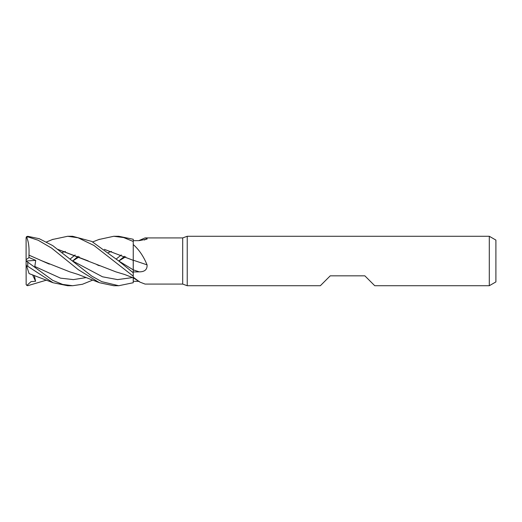 <?xml version="1.0" encoding="UTF-8"?>
<svg xmlns="http://www.w3.org/2000/svg" width="522" height="522" viewBox="0 0 522 522"><rect width="100%" height="100%" fill="white"/><g stroke="black" fill="none" stroke-linecap="round" stroke-linejoin="round"><path stroke-width="0.78" d="M133.162 261L133.169 260.289M139.23 281.371L133.247 281.312L133.247 276.197L133.247 282.689L133.227 277.828L124.53 274.461L115.962 271.884L57.818 249.366M133.247 244.557C138.969 249.588 143.576 256.354 147.067 264.869C147.354 269.528 144.738 271.858 139.23 271.851L133.247 271.949L133.247 269.828L133.254 273.28L133.247 239.272L118.735 236.277L113.763 236.277L123.668 237.569L133.247 241.471M133.208 264.993L133.208 263.884M187.228 285.723L182.7 284.079L182.7 237.921L187.228 236.277L489.303 236.277L495.9 240.081L495.9 281.919L489.303 285.723L374.744 285.723L364.852 275.838L330.237 275.838L320.345 285.723L187.228 285.723L187.228 236.277M489.303 285.723L489.303 236.277M182.7 284.079L145.07 284.079L139.922 282.115L133.247 277.195M138.793 240.635L145.07 237.921L182.7 237.921M145.07 237.921L147.067 238.247L147.093 239.063L139.23 240.629L133.247 240.688M52.5 239.5L67.664 236.277L78.026 237.764L93.914 245.438L133.247 276.164L133.247 271.949M133.247 260.197A418.605 42.66 -165.1 0 1 147.067 264.869M133.247 260.935L133.247 260.328M144.516 240.022A418.605 402.338 -111.7 0 0 147.067 238.247M133.247 281.312L133.247 282.728L118.735 285.723L113.763 285.723L99.493 282.741L78.307 269.685L51.593 248.094L38.145 240.237L27.751 236.844L27.751 236.309L26.824 236.564L26.159 237.477A1.651 1.651 0 0 0 26.1 237.921L27.751 236.844M67.671 236.277L72.61 236.277L91.794 241.438L118.566 260.856L133.227 269.841A416.66 42.465 -165.1 0 1 139.23 271.851M133.247 272.797L118.566 260.856L133.247 269.854L133.208 262.031M92.733 280.092L82.404 284.281L72.61 285.723L67.821 285.723M72.61 285.723L62.705 284.431L52.794 280.405L26.824 261.476L35.587 267.838L34.811 266.481L35.731 260.367L29.03 257.529L28.958 255.121C29.369 247.226 28.514 241.112 26.407 236.773M53.081 282.748L29.095 273.593L26.635 266.005L27.751 266.292L53.081 282.748L67.664 285.723M118.735 285.723L101.725 281.645L91.735 276.086L52.683 245.594L39.228 238.698L27.751 236.309M26.1 284.079A1.651 1.651 0 0 0 26.159 284.523L26.1 264.367L26.635 266.005M46.621 280.086L27.751 285.691L26.824 285.436L26.159 284.523M104.322 249.333L133.208 260.308L104.354 249.366M70.157 258.99L75.109 254.958M98.788 239.539L113.77 236.277M61.994 252.557L65.367 251.441M28.925 255.154L42.138 260.915L69.857 271.871L77.856 274.357L98.788 282.461M28.958 255.121L49.309 264.119M34.811 266.481L60.513 278.148L73.367 279.609L86.215 277.573M118.794 261L125.704 256.785M124.556 256.289L118.762 260.98M99.265 265.724L96.896 264.706M72.421 260.843L102.514 276.797L117.554 279.603L132.601 277.573L117.554 279.603L102.514 276.797L72.427 260.843M133.247 276.164L133.234 277.834M57.746 249.314L88.251 260.928M26.824 285.436L31.072 281.606L35.587 281.254L34.295 275.44M78.169 256.295L72.636 260.98M108.302 252.557L111.512 251.441M72.675 261L79.246 256.785L72.675 261M116.243 258.99L121.313 254.958M35.587 281.254L32.573 274.82M26.824 261.476L26.1 260.954L26.1 264.367M29.03 257.529L26.1 259.695L26.1 238.169M26.1 261L26.1 259.695M26.152 260.993L35.731 260.367M27.751 266.292L27.751 262.312M133.247 277.776L139.922 282.115M92.733 241.908L99.493 239.265M53.081 239.252L46.621 241.914"/></g></svg>

